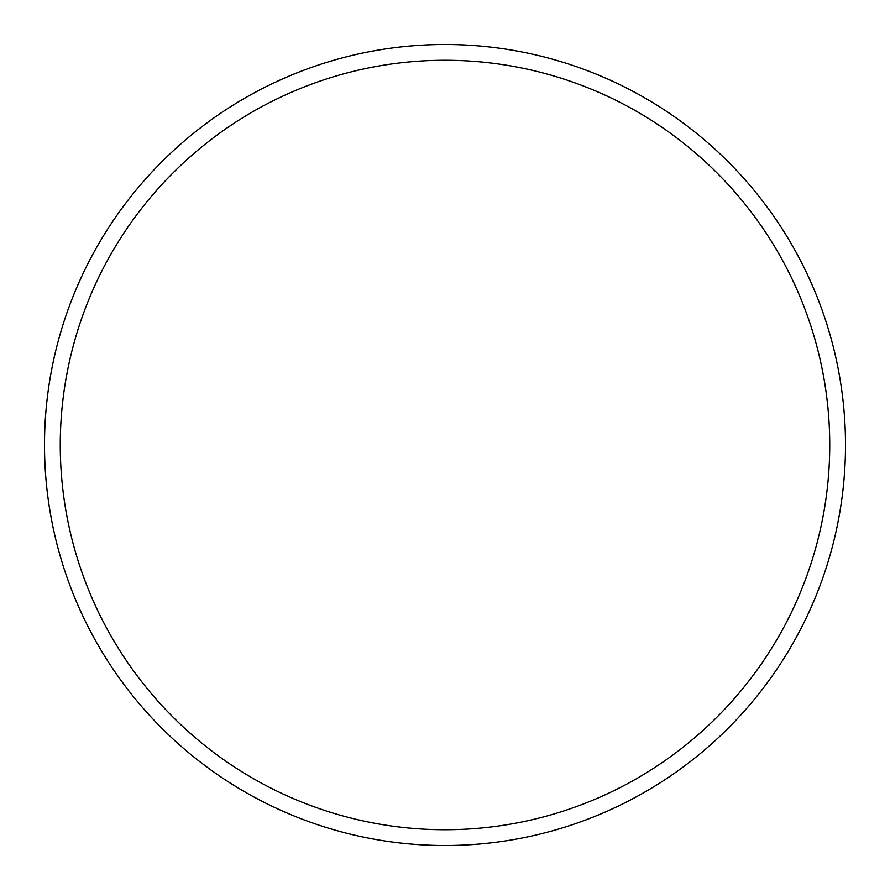 <?xml version="1.0" encoding="UTF-8"?>
<svg xmlns="http://www.w3.org/2000/svg" width="890" height="890" viewBox="0 0 890 890"><rect width="100%" height="100%" fill="white"/><g stroke="black" fill="none" stroke-linecap="round" stroke-linejoin="round"><path stroke-width="1.33" d="M829.736 445A384.736 384.736 0 0 0 445 60.264A384.736 384.736 0 0 0 60.264 445A384.736 384.736 0 0 0 445 829.736A384.736 384.736 0 0 0 829.736 445M44.5 445A400.5 400.5 0 0 1 445 44.5A400.5 400.5 0 0 1 845.5 445A400.5 400.5 0 0 1 445 845.5A400.5 400.5 0 0 1 44.5 445"/></g></svg>
